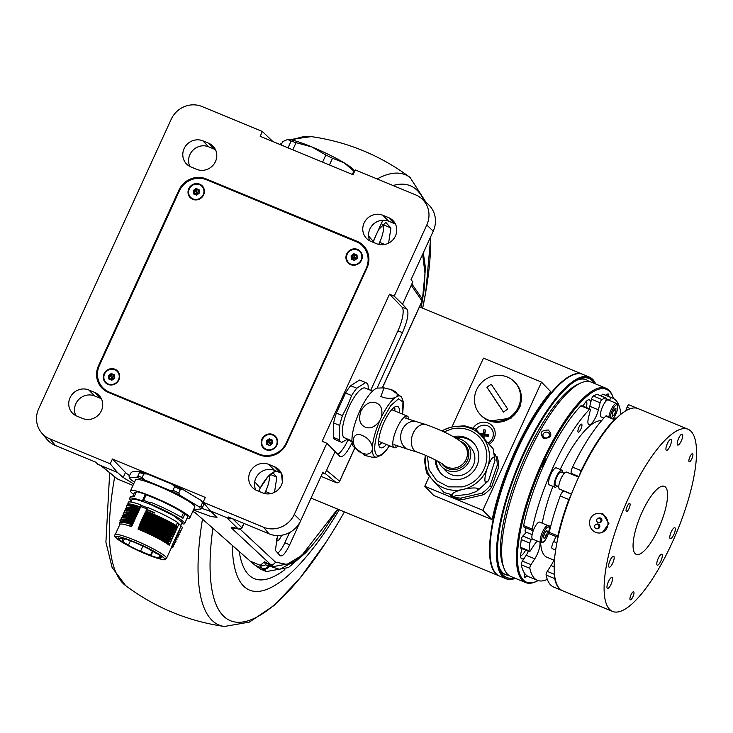 <?xml version="1.0" encoding="UTF-8"?>
<svg xmlns="http://www.w3.org/2000/svg" width="733" height="733" viewBox="0 0 733 733"><rect width="100%" height="100%" fill="white"/><g stroke="black" fill="none" stroke-linecap="round" stroke-linejoin="round"><path stroke-width="1.1" d="M433.221 231.207L426.808 224.967L394.217 296.15L402.554 304.259L412.881 281.719L410.956 279.85L433.221 231.207A24.427 23.163 -44.1 0 0 427.852 204.021L421.585 198.551A23.74 22.512 -44.1 0 0 415.648 194.868L355.267 169.9L353.059 174.72L260.169 136.311L262.377 131.491L272.896 141.579M426.808 224.967A23.74 22.512 -44.1 0 0 421.585 198.551M368.607 236.035L373.152 241.322L372.785 242.137M262.377 131.491L201.996 106.523A23.74 22.512 -44.1 0 0 171.21 119.277L38.684 408.757A23.74 22.512 -44.1 0 0 41.442 432.653A23.74 22.512 -44.1 0 0 49.844 438.865L110.225 463.824L117.399 472.419L123.19 477.513L125.499 472.473L112.424 459.005L205.313 497.423L203.105 502.242L210.289 510.828L230.034 518.991L230.529 517.901M41.442 432.653L46.729 439.076A24.427 23.163 -44.1 0 0 55.369 445.472L49.844 438.865M55.369 445.472L96.005 462.276L97.663 464.255L117.399 472.419M96.912 378.237L97.965 378.677M221.723 185.321A30.227 28.669 135.9 0 1 221.109 185.806M181.399 185.999L182.205 186.338M181.39 187.41L180.62 187.089M223.024 185.861A31.546 29.916 135.9 0 1 222.429 186.356M210.289 510.828L216.995 517.315L211.159 516.573L195.528 510.837L196.224 509.325M193.439 509.976L195.528 510.837M133.653 483.945L123.19 477.513M192.724 511.524L194.841 512.404L250.274 561.194A39.435 11.572 -67.5 0 0 250.329 561.24L255.231 565.4L261.883 568.148L266.555 571.593M265.428 564.795L264.531 561.817L273.656 566.38L267.572 563.86L264.531 561.817L260.242 565.308A5.259 5.232 -1.5 0 0 265.428 564.795L279.694 569.394L298.45 558.986M238.958 529.153L238.289 528.969C232.471 526.917 230.244 526.633 231.61 528.126L270.34 564.218A3.94 3.784 133 0 0 275.452 562.101L286.85 564.437L301.666 555.559L337.629 509.105M203.105 502.242L263.486 527.201A23.74 22.512 -44.1 0 0 294.272 514.447L326.863 443.263L340.222 456.677M230.034 518.991L228.375 517.003L269.011 533.816A24.427 23.163 -44.1 0 0 300.686 520.687L322.96 472.043L324.884 473.912L335.201 451.372M324.884 473.912L322.547 472.95M275.865 470.916A34.194 32.426 -44.1 0 0 274.573 471.621C269.946 473.555 265.144 479.043 260.178 488.086L258.712 491.284M337.803 509.169L321.732 533.505L310.884 546.965L292.724 563.036L273.904 566.481M270.532 565.088L269.286 566.004A5.259 5.058 135.7 0 1 262.441 568.799M339.507 481.324L339.581 481.169A2.63 2.52 129.6 0 1 336.19 482.598A2.63 0.77 112.5 0 0 336.245 482.626L336.245 482.626A2.63 0.77 112.5 0 0 336.319 482.644M420.989 307.466L422.199 300.961M422.419 299.678L424.984 273.372L422.657 254.287M274.573 466.793L268.773 464.392A14.458 13.707 -44.1 0 0 251.419 469.743A14.458 13.707 -44.1 0 0 252.418 487.518A14.458 13.707 -44.1 0 0 256.816 490.496L262.625 492.897A14.458 13.707 -44.1 0 0 279.979 487.555A14.458 13.707 -44.1 0 0 278.971 469.78A14.458 13.707 -44.1 0 0 274.573 466.793L280.382 472.785A14.458 13.707 -44.1 0 1 281.39 473.243L282.379 482.112M274.518 492.292L276.845 477.091L272.923 472.767M410.975 279.869L414.255 272.621M277.569 535.548L275.361 550.428L280.043 555.596C282.297 556.988 285.513 553.388 289.682 544.793L300.338 521.42M388.582 243.154L390.918 227.954L385.787 222.475L378.585 229.658M260.838 569.229L255.231 565.4M265.447 564.804A5.259 5.232 -5.1 0 1 260.252 565.335L261.892 568.148C264.686 569.065 266.922 568.258 268.58 565.748M339.626 456.247C342.632 458.107 346.911 453.306 352.481 441.852M377.037 388.206L402.454 332.7C407.594 320.779 409.096 312.918 406.98 309.134L401.986 307.072L389.498 294.199L394.217 296.15M402.554 304.259L406.98 309.134M411.864 283.937L421.951 298.386A2.63 2.492 145.1 0 1 422.135 300.869L382.342 387.766M117.656 479.07A2.63 0.77 -67.5 0 1 117.582 479.052L117.582 479.052A2.63 0.77 -67.5 0 1 117.518 479.015L101.145 465.693M110.225 463.824L112.424 459.005M326.863 443.263L322.144 441.312L389.498 294.199M202.858 140.837A14.458 13.707 -44.1 0 0 185.513 146.179A14.458 13.707 -44.1 0 0 186.512 163.954A14.458 13.707 -44.1 0 0 190.91 166.932L196.719 169.332A14.458 13.707 -44.1 0 0 214.073 163.99A14.458 13.707 -44.1 0 0 213.065 146.215A14.458 13.707 -44.1 0 0 208.667 143.237L202.858 140.837L208.676 146.82A14.458 13.707 -44.1 0 0 192.742 150.439A14.458 13.707 -44.1 0 0 189.911 166.473M76.846 416.078L82.655 418.479A14.458 13.707 -44.1 0 0 100 413.128A14.458 13.707 -44.1 0 0 99.001 395.353A14.458 13.707 -44.1 0 0 94.603 392.375L88.794 389.974A14.458 13.707 -44.1 0 0 71.449 395.316A14.458 13.707 -44.1 0 0 72.448 413.1A14.458 13.707 -44.1 0 0 76.846 416.078M206.156 178.889A21.028 19.947 -44.1 0 0 178.889 190.186L98.497 365.767A21.028 19.947 -44.1 0 0 108.392 392.43L259.326 454.845A21.028 19.947 -44.1 0 0 286.594 443.547L366.986 267.966A21.028 19.947 -44.1 0 0 357.099 241.304L206.156 178.889M388.637 217.655L382.837 215.255A14.458 13.707 -44.1 0 0 365.483 220.596A14.458 13.707 -44.1 0 0 366.482 238.372A14.458 13.707 -44.1 0 0 370.889 241.349L376.689 243.75A14.458 13.707 -44.1 0 0 394.042 238.408A14.458 13.707 -44.1 0 0 393.044 220.633A14.458 13.707 -44.1 0 0 388.637 217.655L394.446 223.638L388.646 221.238A14.458 13.707 -44.1 0 0 372.712 224.857A14.458 13.707 -44.1 0 0 369.881 240.891M395.454 224.106A14.458 13.707 -44.1 0 0 394.446 223.638M280.382 472.785L274.582 470.384A14.458 13.707 -44.1 0 0 258.648 474.004A14.458 13.707 -44.1 0 0 255.817 490.029M215.484 149.688A14.458 13.707 -44.1 0 0 214.476 149.22L208.676 146.82M101.411 398.825A14.458 13.707 -44.1 0 0 100.412 398.358L94.603 395.957A14.458 13.707 -44.1 0 0 78.669 399.586A14.458 13.707 -44.1 0 0 75.838 415.611M182.883 185.541L182.05 185.192M219.075 184.23A30.227 28.669 135.9 0 1 218.434 184.698M96.985 378.604L98.057 379.043M358.648 242.87A30.227 28.669 135.9 0 1 358.556 241.972M324.756 228.659L325.04 228.045M378.695 244.401L379.63 242.366A15.769 4.627 112.5 0 0 382.663 224.536L382.379 224.243M372.941 242.202A7.229 2.126 112.5 0 0 375.177 237.107M264.631 493.547L265.566 491.513A15.769 4.627 112.5 0 0 269.368 475.552M370.706 390.332L397.946 330.84A21.028 6.176 112.5 0 0 401.986 307.072M337.794 454.231A21.028 6.176 112.5 0 0 347.973 439.992L348.257 439.369M211.086 511.524A31.546 3.802 24.6 0 1 201.804 508.271M129.576 475.635A31.546 3.802 24.6 0 1 125.499 472.473M277.78 553.094A15.769 4.627 112.5 0 0 284.835 542.796L289.508 532.579M276.451 538.618A7.229 2.126 112.5 0 0 276.836 540.661A7.229 2.126 112.5 0 0 277.056 540.817A7.229 2.126 112.5 0 0 281.655 535.246M566.536 507.428A34.827 10.225 -67.5 0 1 565.5 508.913M583.111 466.683L583.578 466.875M586.134 461.909L585.475 462.092M583.147 467.746L582.68 467.553M584.219 465.611L583.752 465.418M565.308 511.066L564.841 510.874M559.856 529.611A43.375 12.736 -67.5 0 1 559.361 529.556L559.82 529.748M562.44 520.219L561.982 520.027M592.942 449.686A43.375 12.736 112.5 0 0 592.814 449.631A43.375 12.736 112.5 0 0 592.475 449.512M563.567 516.518L563.1 516.325M564.401 512.23L564.859 512.422M484.733 435.054A5.259 4.984 -44.1 0 0 484.037 435.723M484.999 435.878A5.259 4.984 135.9 0 1 485.851 435.228M525.634 550.116A9.859 2.895 -67.5 0 1 520.659 555.559M544.042 401.986A9.859 2.895 112.5 0 0 543.987 402.591M586.235 401.418A9.859 2.895 -67.5 0 1 586.327 401.501A9.859 2.895 -67.5 0 1 586.281 407.484M583.001 406.128A12.488 3.665 -67.5 0 1 588.077 399.943A12.488 3.665 -67.5 0 1 589.735 400.081A12.488 3.665 -67.5 0 1 590.367 403.956L591.513 399.238L600.107 402.793L598.394 409.848A11.829 3.473 -67.5 0 1 593.748 420.715A11.829 3.473 -67.5 0 1 588.92 424.7A11.829 3.473 -67.5 0 1 588.498 417.682L590.212 410.627A2.63 0.77 112.5 0 0 590.12 409.069A2.63 0.77 112.5 0 0 589.497 409.371A98.579 28.944 112.5 0 0 572.546 431.288A98.579 28.944 112.5 0 0 532.231 529.079A2.63 0.77 112.5 0 0 532.369 530.445A2.63 0.77 112.5 0 0 533.019 530.115L533.816 529.272A9.199 2.703 -67.5 0 1 538.517 522.354A9.199 2.703 -67.5 0 1 539.68 522.134L548.046 525.588A9.199 2.703 112.5 0 0 546.882 525.808A9.199 2.703 112.5 0 0 541.421 534.669A9.199 2.703 112.5 0 0 541.009 542.594L532.653 539.14A9.199 2.703 -67.5 0 1 532.204 538.728L531.407 539.57A2.63 0.77 112.5 0 0 530.985 540.129A2.63 0.77 112.5 0 0 529.849 543.107A98.579 28.944 112.5 0 0 529.089 550.85A2.63 0.77 112.5 0 0 529.318 551.637A2.63 0.77 112.5 0 0 530.39 550.749L534.183 544.903A11.829 3.473 -67.5 0 1 537.564 541.165M613.457 398.477A104.361 30.639 112.5 0 0 613.127 397.497A104.361 30.639 112.5 0 0 543.419 461.918A104.361 30.639 112.5 0 0 537.225 581.058A104.361 30.639 112.5 0 0 538.15 580.6M532.112 534.65L525.57 531.938A5.259 1.539 -67.5 0 1 525.708 527.687M620.915 414.218A98.579 28.944 112.5 0 0 612.742 398.138L604.148 394.583A98.579 28.944 112.5 0 0 602.874 394.171A2.63 0.77 112.5 0 0 601.317 396.022M597.569 394.537A2.63 0.77 112.5 0 0 597.432 394.418A2.63 0.77 112.5 0 0 597.248 394.409A98.579 28.944 112.5 0 0 593.327 395.976A2.63 0.77 112.5 0 0 591.513 399.238M590.12 409.069L581.526 405.523A2.63 0.77 112.5 0 0 580.912 405.816A98.579 28.944 112.5 0 0 546.754 458.821A5.525 1.622 -67.5 0 0 544.06 462.578A5.525 1.622 -67.5 0 0 542.695 467.709A98.579 28.944 112.5 0 0 523.637 525.524A2.63 0.77 112.5 0 0 523.774 526.89L532.369 530.445M526.349 532.268L522.821 536.015A2.63 0.77 112.5 0 0 521.255 539.561A98.579 28.944 112.5 0 0 520.503 547.294A2.63 0.77 112.5 0 0 520.723 548.082L529.318 551.637M539.855 542.118A11.829 3.473 -67.5 0 1 534.788 558.803L530.994 564.657L522.4 561.102L524.938 557.19A12.488 3.665 -67.5 0 1 521.346 558.619A12.488 3.665 -67.5 0 1 520.925 557.905A12.488 3.665 -67.5 0 1 522.107 548.65M522.4 561.102A2.63 0.77 112.5 0 0 521.264 564.758A98.579 28.944 112.5 0 0 524.709 573.426A5.525 1.622 112.5 0 0 524.553 577.274A5.525 1.622 112.5 0 0 526.88 575.671A98.579 28.944 -67.5 0 1 524.709 573.426M530.994 564.657A2.63 0.77 112.5 0 0 529.858 568.313A98.579 28.944 112.5 0 0 537.408 580.334L528.814 576.779A98.579 28.944 -67.5 0 1 526.88 575.671M608.61 396.425A5.525 1.622 112.5 0 0 608.417 394.088A5.525 1.622 112.5 0 0 606.246 395.454M603.882 418.085L601.225 416.995A9.199 2.703 -67.5 0 1 600.904 416.756A9.199 2.703 -67.5 0 1 601.207 410.388A9.199 2.703 -67.5 0 1 605.256 402.014A9.199 2.703 -67.5 0 1 608.253 399.989L616.618 403.443A9.199 2.703 112.5 0 0 612.257 407.53A9.199 2.703 112.5 0 0 608.894 416.839M613.924 415.336L612.128 416.417L612.238 413.412L614.135 409.316L615.931 408.244L615.821 411.25L613.924 415.336L612.192 414.621M615.821 411.25L613.658 410.352M613.127 397.497L612.788 396.544A105.149 30.868 112.5 0 0 605.971 388.224A105.149 30.868 112.5 0 0 542.548 461.451A105.149 30.868 112.5 0 0 525.607 582.561A105.149 30.868 112.5 0 0 536.309 581.489L537.225 581.058M525.607 582.561L510.745 576.422A105.149 30.868 -67.5 0 1 503.928 568.102A105.149 30.868 -67.5 0 1 527.687 455.303A105.149 30.868 -67.5 0 1 580.399 383.148A105.149 30.868 -67.5 0 1 591.1 382.076L605.971 388.224M548.348 430.033C540.762 430.262 539.195 433.047 543.666 438.38C551.225 438.022 552.783 435.237 548.348 430.033M580.399 383.148L577.283 384.623A102.473 30.08 112.5 0 0 525.909 454.936A102.473 30.08 112.5 0 0 502.756 564.859L503.928 568.102M499.31 567.58A105.451 30.96 112.5 0 0 508.812 575.332M547.707 432.369A3.289 2.905 166.8 0 1 544.701 437.72A3.289 2.905 166.8 0 1 547.707 432.369M514.016 577.778A107.678 31.611 -67.5 0 1 499.778 568.991A107.678 31.611 -67.5 0 1 524.104 453.48A107.678 31.611 -67.5 0 1 578.09 379.593A107.678 31.611 -67.5 0 1 594.381 383.432M597.074 442.063A3.289 2.483 43.2 0 1 597.239 442.714M595.7 383.973A108.832 31.95 112.5 0 0 523.857 453.223A108.832 31.95 112.5 0 0 515.336 578.319M595.737 383.991A109.098 32.023 112.5 0 0 589.359 377.092A109.098 32.023 112.5 0 0 523.564 453.067A109.098 32.023 112.5 0 0 505.981 578.722A109.098 32.023 112.5 0 0 515.381 578.337M505.981 578.722L499.485 576.028A109.098 32.023 -67.5 0 1 492.411 567.397A109.098 32.023 -67.5 0 1 517.058 450.374A109.098 32.023 -67.5 0 1 571.758 375.516A109.098 32.023 -67.5 0 1 582.854 374.398L589.359 377.092M492.347 567.241A108.832 31.95 -67.5 0 1 492.292 567.085A108.832 31.95 -67.5 0 1 516.884 450.337A108.832 31.95 -67.5 0 1 571.447 375.653A108.832 31.95 -67.5 0 1 571.603 375.589M588.966 381.481A105.451 30.96 112.5 0 0 576.77 380.253M612.742 398.138A98.579 28.944 112.5 0 0 611.469 397.726A2.63 0.77 112.5 0 0 610.424 398.615A2.63 0.77 112.5 0 0 609.654 400.2L609.535 400.511M605.256 402.014L605.861 400.365A2.63 0.77 112.5 0 0 606.026 397.964A2.63 0.77 112.5 0 0 605.843 397.964A98.579 28.944 112.5 0 0 601.921 399.531A2.63 0.77 112.5 0 0 601.142 400.383A2.63 0.77 112.5 0 0 600.107 402.793M532.204 538.728A9.199 2.703 -67.5 0 1 533.816 529.272M546.424 535.594L544.298 538.581L543.327 537.454L544.491 533.358L546.626 530.38L547.588 531.498L546.424 535.594L544.124 534.65M547.588 531.498L546.222 530.93M524.938 557.19L526.193 555.257A11.829 3.473 112.5 0 0 528.383 551.253M537.408 580.334A98.579 28.944 112.5 0 0 547.313 579.382M560.214 469.468A73.602 21.605 -67.5 0 1 573.188 445.966A73.602 21.605 -67.5 0 1 601.5 420.769M553.855 560.113L546.946 557.254A73.602 21.605 -67.5 0 1 540.633 542.438M542.264 523.197A73.602 21.605 -67.5 0 1 552.948 486.382M580.041 430.692A4.334 1.274 -67.5 0 1 578.273 432.149A4.334 1.274 -67.5 0 1 578.099 429.657A4.334 1.274 -67.5 0 1 579.821 425.589A4.334 1.274 -67.5 0 1 581.59 424.132A4.334 1.274 -67.5 0 1 581.764 426.633A4.334 1.274 -67.5 0 1 580.041 430.692M554.908 487.188L549.338 484.889A9.199 2.703 -67.5 0 1 548.971 479.584A9.199 2.703 -67.5 0 1 552.618 470.971A9.199 2.703 -67.5 0 1 556.365 467.883L561.945 470.183A9.199 2.703 112.5 0 0 558.189 473.28A9.199 2.703 112.5 0 0 554.542 481.893A9.199 2.703 112.5 0 0 554.908 487.188A9.199 2.703 112.5 0 0 557.208 486.006M576.724 475.653A73.602 21.605 112.5 0 0 576.468 476.193M542.695 467.709A98.579 28.944 -67.5 0 1 546.754 458.821M555.651 550.025L552.27 548.632A5.259 1.539 -67.5 0 1 553.635 541.54A9.859 2.895 112.5 0 0 555.843 536.492M554.872 577.128A2.63 0.77 112.5 0 0 554.698 578.584A98.579 28.944 112.5 0 0 562.257 590.606L553.662 587.051A98.579 28.944 -67.5 0 1 546.112 575.029A2.63 0.77 -67.5 0 1 547.249 571.383L551.042 565.528A11.829 3.473 112.5 0 0 554.67 558.033M625.707 410.846L627.027 407.273A2.63 0.77 -67.5 0 1 628.868 404.808A98.579 28.944 -67.5 0 1 628.996 404.854A98.579 28.944 -67.5 0 1 629.134 404.918M614.456 419.139A5.259 1.539 -67.5 0 1 616.16 417.993L616.508 418.14M578.923 476.56L571.493 473.491A5.259 1.539 -67.5 0 1 572.555 467.123A98.579 28.944 -67.5 0 1 588.801 438.013A98.579 28.944 -67.5 0 1 605.76 416.097A2.63 0.77 -67.5 0 1 606.374 415.794L614.969 419.349A2.63 0.77 112.5 0 0 614.346 419.642A98.579 28.944 112.5 0 0 597.395 441.559A98.579 28.944 112.5 0 0 581.15 470.668A5.259 1.539 112.5 0 0 579.803 474.663M571.493 473.491L572.876 474.288A9.593 2.813 -67.5 0 1 573.362 474.911M570.769 495.838A5.259 1.539 112.5 0 0 570.356 496.415A5.259 1.539 112.5 0 0 568.835 499.512A98.579 28.944 112.5 0 0 557.831 535.905A2.63 0.77 112.5 0 0 557.95 537.362L549.356 533.807A2.63 0.77 -67.5 0 1 549.237 532.35A98.579 28.944 -67.5 0 1 560.241 495.957A5.259 1.539 -67.5 0 1 561.762 492.869A5.259 1.539 -67.5 0 1 563.906 491.101A5.259 1.539 -67.5 0 1 563.961 491.128L571.401 494.198L563.906 491.101M599.805 438.81A73.602 21.605 112.5 0 0 597.102 442.026M637.82 408.51A98.579 28.944 112.5 0 0 637.591 408.409A98.579 28.944 112.5 0 0 637.463 408.354A2.63 0.77 112.5 0 0 637.334 408.345M589.121 408.657A11.829 3.473 112.5 0 0 589.799 406.293L590.367 403.956M612.641 611.441L562.715 590.798A98.579 28.944 -67.5 0 1 558.775 534.018A98.579 28.944 -67.5 0 1 597.862 441.752A98.579 28.944 -67.5 0 1 638.058 408.602L687.985 429.245A98.579 28.944 112.5 0 0 647.789 462.404A98.579 28.944 112.5 0 0 608.702 554.661A98.579 28.944 112.5 0 0 612.641 611.441A98.579 28.944 112.5 0 0 652.846 578.291A98.579 28.944 112.5 0 0 691.925 486.025A98.579 28.944 112.5 0 0 687.985 429.245M659.709 563.164A5.919 1.741 -67.5 0 1 657.299 565.161A5.919 1.741 -67.5 0 1 657.061 561.753A5.919 1.741 -67.5 0 1 659.407 556.219A5.919 1.741 -67.5 0 1 661.817 554.221A5.919 1.741 -67.5 0 1 662.055 557.63A5.919 1.741 -67.5 0 1 659.709 563.164M571.465 494.033L559.554 489.113A9.199 2.703 -67.5 0 1 559.187 483.807A9.199 2.703 -67.5 0 1 562.834 475.204A9.199 2.703 -67.5 0 1 566.582 472.107L578.667 477.101M672.692 536.675A5.919 1.741 -67.5 0 1 670.283 538.663A5.919 1.741 -67.5 0 1 670.044 535.255A5.919 1.741 -67.5 0 1 672.39 529.721A5.919 1.741 -67.5 0 1 674.8 527.733A5.919 1.741 -67.5 0 1 675.038 531.141A5.919 1.741 -67.5 0 1 672.692 536.675M651.261 541.98A36.806 10.803 -67.5 0 1 636.253 554.359A36.806 10.803 -67.5 0 1 634.778 533.157A36.806 10.803 -67.5 0 1 649.374 498.715A36.806 10.803 -67.5 0 1 664.382 486.336A36.806 10.803 -67.5 0 1 665.848 507.538A36.806 10.803 -67.5 0 1 651.261 541.98M609.874 586.446A5.919 1.741 -67.5 0 1 607.465 588.434A5.919 1.741 -67.5 0 1 607.226 585.026A5.919 1.741 -67.5 0 1 609.572 579.491A5.919 1.741 -67.5 0 1 611.982 577.503A5.919 1.741 -67.5 0 1 612.22 580.903A5.919 1.741 -67.5 0 1 609.874 586.446M611.56 565.225A5.919 1.741 -67.5 0 1 609.15 567.214A5.919 1.741 -67.5 0 1 608.912 563.805A5.919 1.741 -67.5 0 1 611.258 558.271A5.919 1.741 -67.5 0 1 613.668 556.283A5.919 1.741 -67.5 0 1 613.906 559.691A5.919 1.741 -67.5 0 1 611.56 565.225M668.835 448.358A5.919 1.741 -67.5 0 1 666.425 450.346A5.919 1.741 -67.5 0 1 666.187 446.938A5.919 1.741 -67.5 0 1 668.533 441.403A5.919 1.741 -67.5 0 1 670.942 439.415A5.919 1.741 -67.5 0 1 671.181 442.814A5.919 1.741 -67.5 0 1 668.835 448.358M680.132 443.08A5.919 1.741 -67.5 0 1 677.723 445.068A5.919 1.741 -67.5 0 1 677.484 441.66A5.919 1.741 -67.5 0 1 679.83 436.126A5.919 1.741 -67.5 0 1 682.24 434.138A5.919 1.741 -67.5 0 1 682.478 437.546A5.919 1.741 -67.5 0 1 680.132 443.08M690.798 455.175A4.334 1.274 -67.5 0 1 692.566 453.718A4.334 1.274 -67.5 0 1 692.74 456.219A4.334 1.274 -67.5 0 1 691.017 460.278A4.334 1.274 -67.5 0 1 689.249 461.735A4.334 1.274 -67.5 0 1 689.075 459.243A4.334 1.274 -67.5 0 1 690.798 455.175M631.837 593.263A4.334 1.274 -67.5 0 1 633.605 591.806A4.334 1.274 -67.5 0 1 633.779 594.307A4.334 1.274 -67.5 0 1 632.057 598.366A4.334 1.274 -67.5 0 1 630.288 599.823A4.334 1.274 -67.5 0 1 630.114 597.331A4.334 1.274 -67.5 0 1 631.837 593.263M627.979 504.945A4.334 1.274 -67.5 0 1 629.748 503.489A4.334 1.274 -67.5 0 1 629.922 505.981A4.334 1.274 -67.5 0 1 628.199 510.049A4.334 1.274 -67.5 0 1 626.431 511.506A4.334 1.274 -67.5 0 1 626.257 509.004A4.334 1.274 -67.5 0 1 627.979 504.945M601.317 532.726L602.352 532.451L608.903 523.591L602.911 513.787L596.158 513.705A9.859 9.19 -105.2 0 0 589.506 522.592A9.859 9.19 -105.2 0 0 595.654 532.341A9.859 9.19 -105.2 0 0 601.317 532.726A9.859 9.19 -105.2 0 0 607.969 523.838A9.859 9.19 -105.2 0 0 601.82 514.09A9.859 9.19 -105.2 0 0 596.158 513.705M598.247 518.204L599.163 517.956A2.3 2.144 74.8 0 1 601.921 520.32A2.3 2.144 74.8 0 1 600.364 522.391L599.447 522.638A2.3 2.144 -105.2 0 0 599.567 518.295A2.3 2.144 -105.2 0 0 596.689 520.274A2.3 2.144 -105.2 0 0 599.447 522.638M596.186 524.287L597.102 524.04A2.3 2.144 74.8 0 1 599.86 526.404A2.3 2.144 74.8 0 1 598.311 528.475L597.395 528.731A2.3 2.144 -105.2 0 0 597.514 524.379A2.3 2.144 -105.2 0 0 594.637 526.358A2.3 2.144 -105.2 0 0 597.395 528.731M558.766 486.648L555.66 485.365A7.229 2.126 -67.5 0 1 555.376 481.205A7.229 2.126 -67.5 0 1 558.244 474.434A7.229 2.126 -67.5 0 1 561.185 472.006L564.291 473.289M562.733 472.648A9.199 2.703 112.5 0 0 561.945 470.183M491.706 566.536A105.149 30.868 112.5 0 0 492.448 567.507M571.859 375.461A105.149 30.868 112.5 0 0 570.65 375.635M491.018 534.504A97.526 28.633 -67.5 0 1 491.568 528.356M543.584 402.564A97.526 28.633 -67.5 0 1 547.533 397.817M436.401 460.471A22.347 21.193 -44.1 0 0 441.587 474.077M473.637 442.97A22.347 21.193 -44.1 0 0 455.111 437.775M466.362 443.007L470.458 447.222A17.088 16.208 135.9 0 1 473.994 463.568A17.088 16.208 135.9 0 1 461.176 475.314A17.088 16.208 135.9 0 1 445.93 471.026L441.834 466.802A17.088 16.208 -44.1 0 0 457.08 471.09A17.088 16.208 -44.1 0 0 469.899 459.353A17.088 16.208 -44.1 0 0 466.362 443.007A17.088 16.208 -44.1 0 0 455.981 438.297M453.269 436.721A22.347 21.193 135.9 0 1 473.06 442.365A22.347 21.193 135.9 0 1 477.696 463.742A22.347 21.193 135.9 0 1 460.929 479.098A22.347 21.193 135.9 0 1 441 473.491A22.347 21.193 135.9 0 1 435.255 459.875M438.508 461.598A17.088 16.208 -44.1 0 0 441.834 466.802M460.636 441.385A15.118 14.33 135.9 0 1 464.942 444.372A15.118 14.33 135.9 0 1 468.075 458.84A15.118 14.33 135.9 0 1 456.732 469.23A15.118 14.33 135.9 0 1 443.254 465.437A15.118 14.33 135.9 0 1 441.642 463.421M425.571 455.349A32.93 31.226 -44.1 0 0 431.59 478.731L434.238 481.709A32.93 31.226 -44.1 0 0 461.066 489.864L465.098 488.92A32.93 31.226 -44.1 0 0 486.84 469.395L488.215 465.482A32.93 31.226 -44.1 0 0 483.12 437.793L480.472 434.816A32.93 31.226 -44.1 0 0 453.645 426.652L449.613 427.596A32.93 31.226 -44.1 0 0 441.944 430.986M461.066 489.864C454.378 491.907 451.574 493.584 452.655 494.912L444.152 492.558L434.238 481.709M431.59 478.731L426.89 473.234M455.101 495.737L467.984 494.445L476.606 491.449L478.383 488.893C476.963 487.647 472.538 487.656 465.098 488.92M426.533 472.904L424.563 461.213L425.36 455.257M441.669 430.857L449.613 427.596M453.645 426.652L464.475 425.8L475.424 428.979L480.472 434.816M450.089 494.766L450.392 495.096A32.206 30.539 -44.1 0 0 460.498 498.174L481.792 493.19L483.322 494.766L462.028 499.741L460.498 498.174M497.286 465.134L498.806 466.701L491.513 487.399L489.983 485.832L497.286 465.134A32.206 30.539 -44.1 0 0 495.361 454.698L494.39 453.608M481.792 493.19A32.206 30.539 -44.1 0 0 489.983 485.832M491.513 487.399A32.206 30.539 135.9 0 1 483.322 494.766M494.354 453.425L495.361 454.698M496.882 456.265A32.206 30.539 135.9 0 1 498.806 466.701M486.84 469.395C484.788 476.652 484.357 481.004 485.558 482.451L488.517 480.711L495.022 460.333L494.372 457.438C493.062 456.32 491.009 458.995 488.215 465.482M483.12 437.793L493.043 448.642L495.022 460.333M492.686 448.303L475.781 429.318M450.392 495.096L451.913 496.672A32.206 30.539 135.9 0 0 462.028 499.741M541.513 382.14L482.845 510.278L424.792 486.263L433.762 495.499L491.816 519.505L492.31 518.973A109.098 32.023 112.5 0 1 515.665 449.796A109.098 32.023 112.5 0 1 550.327 392.274L550.474 391.376L541.513 382.14L483.459 358.135L451.913 427.027M429.382 476.239L424.792 486.263M473.179 427.999A12.351 11.719 135.9 0 1 489.103 423.445A12.351 11.719 135.9 0 1 494.069 438.719A12.351 11.719 135.9 0 1 489.259 444.244M482.845 510.278L491.816 519.505M488.178 443.016A9.859 9.346 -44.1 0 0 492.411 438.371A9.859 9.346 -44.1 0 0 488.609 426.276A9.859 9.346 -44.1 0 0 475.955 429.511M485.768 435.998L485.924 435.246L484.751 434.037L488.709 434.651L488.343 436.392L484.394 435.778L483.89 438.206M484.751 434.037L485.576 430.051L483.844 429.776L483.02 433.771L479.364 433.203M483.45 437.72L483.835 436.721L482.662 435.512L481.269 435.301M482.662 435.512L482.433 436.593M487.482 436.263L487.683 435.301L484.192 434.971L483.844 429.776M485.008 432.791L484.366 432.699M479.501 433.34L484.192 434.971L483.02 433.771M484.192 434.971L484.183 436.776M487.683 435.301L488.709 434.651M481.938 434.412L481.737 435.375M582.625 374.306A109.098 32.023 112.5 0 0 582.396 374.206A109.098 32.023 112.5 0 0 516.6 450.181A109.098 32.023 112.5 0 0 499.017 575.836A109.098 32.023 112.5 0 0 499.255 575.927M514.511 381.911L515.299 382.727A23.658 22.439 135.9 0 1 510.754 417.929A23.658 22.439 135.9 0 1 481.352 415.684L480.564 414.869A23.658 22.439 -44.1 0 0 509.966 417.114A23.658 22.439 -44.1 0 0 514.511 381.911A23.658 22.439 -44.1 0 0 485.109 379.667A23.658 22.439 -44.1 0 0 480.564 414.869M489.039 385.695L491.247 384.266L507.731 409.096L503.406 412.083A78.862 4.361 55.4 0 0 486.923 387.244L489.039 385.695M503.406 412.083L486.923 387.244M239.251 551.491A187.3 54.984 112.5 0 0 273.418 576.734A187.3 54.984 112.5 0 0 284.835 569.614A187.3 54.984 112.5 0 1 239.251 551.491M339.287 509.792A199.788 58.649 -67.5 0 1 232.306 545.379M430.637 236.86A235.375 69.104 -67.5 0 1 425.772 291.917A235.375 69.104 -67.5 0 1 422.666 308.162M344.391 511.9A235.375 69.104 -67.5 0 1 325.983 542.283A235.375 69.104 -67.5 0 1 212.863 528.264M393.099 185.541A235.375 69.104 -67.5 0 1 424.141 200.778M378.86 445.197A22.347 6.56 112.5 0 0 381.801 442.567M394.867 410.993A22.347 6.56 112.5 0 0 394.638 407.053M408.776 419.267A17.088 5.012 112.5 0 0 407.328 416.142A17.088 5.012 112.5 0 0 397.02 428.045A17.088 5.012 112.5 0 0 394.272 447.726A17.088 5.012 112.5 0 0 397.964 446.113M386.447 444.491A22.347 6.56 -67.5 0 1 380.537 447.735A22.347 6.56 -67.5 0 1 384.138 421.997A22.347 6.56 -67.5 0 1 397.616 406.439A22.347 6.56 -67.5 0 1 399.512 412.908M406.577 417.966A15.118 4.435 -67.5 0 1 407.383 418.763M396.736 445.664A15.118 4.435 -67.5 0 1 395.023 445.902M402.481 414.136L402.967 402.014L398.523 398.807L390.726 405.633L382.314 420.128A30.566 8.97 112.5 0 0 375.223 452.316A30.566 8.97 112.5 0 0 389.425 445.719M402.628 414.2L403.553 402.325L401.565 397.029A32.93 9.666 112.5 0 0 396.736 396.59L395.069 397.653A32.93 9.666 112.5 0 0 381.38 417.169L379.648 420.962A32.93 9.666 112.5 0 0 372.419 447.13L372.355 449.851A32.93 9.666 112.5 0 0 376.689 457.181L381.765 454.891L386.199 450.429L389.571 445.783M376.689 457.181L372.025 457.181L364.576 455.358M365.391 455.679L353.379 446.553A32.142 9.437 -67.5 0 1 359.912 410.645A32.142 9.437 -67.5 0 1 377.55 388.087L384.065 387.867L380.839 396.507C385.769 398.523 390.515 398.908 395.069 397.653M372.419 447.13C370.962 441.651 367.774 437.867 362.853 435.778C350.429 429.245 350.007 449.476 362.45 453.159C367.361 455.156 370.66 454.057 372.355 449.851M381.38 417.169C382.892 409.793 381.206 405.056 376.322 402.939C370.55 400.869 365.419 403.544 360.929 410.966C358.318 419.239 359.756 424.627 365.245 427.137C370.174 429.126 374.975 427.064 379.648 420.962M351.959 440.899L344.666 437.876A26.947 7.907 -67.5 0 1 349.009 406.842A26.947 7.907 -67.5 0 1 365.254 388.078L372.556 391.101M339.727 425.461L339.388 439.846A32.206 9.456 112.5 0 0 341.413 442.219L335.32 439.699A32.206 9.456 -67.5 0 1 333.295 437.326L333.634 422.941L339.727 425.461A32.206 9.456 112.5 0 1 342.448 415.593L347.497 405.77L351.62 395.563L345.527 393.044A32.206 9.456 -67.5 0 1 350.686 385.695L359.518 380.051A32.206 9.456 -67.5 0 1 359.93 380.189L366.024 382.708A32.206 9.456 112.5 0 0 365.611 382.571L356.779 388.215A32.206 9.456 112.5 0 0 351.62 395.563M341.413 442.219A32.206 9.456 112.5 0 0 341.825 442.356L347.634 439.113M342.448 415.593L336.355 413.073L345.527 393.044M333.634 422.941A32.206 9.456 -67.5 0 1 336.355 413.073M356.779 388.215L350.686 385.695M339.388 439.846L333.295 437.326M368.323 389.351L368.048 385.082A32.206 9.456 112.5 0 0 366.024 382.708M359.518 380.051L365.611 382.571M396.736 396.59C398.138 394.042 396.397 391.743 391.504 389.69L384.065 387.867M118.462 537.976A23.923 2.877 -155.4 0 0 118.425 538.04A23.923 2.877 -155.4 0 0 119.241 539.451A23.923 2.877 -155.4 0 0 121.825 541.449L123.071 541.843A22.082 2.657 -155.4 0 0 128.467 545.105L127.221 544.711A23.923 2.877 -155.4 0 0 141.084 551.564L140.608 551.106A22.082 2.657 -155.4 0 0 150.494 555.147L150.971 555.605A23.923 2.877 -155.4 0 0 160.454 558.271L158.786 557.474A22.082 2.657 -155.4 0 0 160.252 557.19A22.082 2.657 -155.4 0 0 160.28 557.025L161.956 557.822A23.923 2.877 -155.4 0 0 161.113 556.539A23.923 2.877 -155.4 0 0 157.641 553.965L156.532 553.653A22.082 2.657 -155.4 0 0 149.184 549.438L149.926 549.558A23.923 2.877 -155.4 0 0 121.559 537.985L123.199 538.801A22.082 2.657 -155.4 0 0 120.102 538.792L118.462 537.976M123.052 538.764L121.825 541.449M160.683 556.155L160.28 557.025M158.786 557.474L159.73 555.403M150.971 555.605L152.876 551.445M152.327 551.143L150.494 555.147M140.608 551.106L142.908 546.085M130.437 540.789L128.467 545.105M123.071 541.843L124.491 538.746M131.573 526.34L128.257 525.222A28.55 3.436 24.6 0 1 131.573 526.34L131.564 526.688A28.257 3.399 -155.4 0 0 119.91 524.37L115.136 534.806A28.257 3.399 24.6 0 1 134.579 540.139A28.257 3.399 24.6 0 1 166.519 558.335L171.302 547.899A28.257 3.399 -155.4 0 0 171.265 547.386L181.042 526.028A28.257 3.399 -155.4 0 0 178.962 523.884L177.56 522.446A29.971 3.61 -155.4 0 0 148.762 507.951A29.971 3.61 -155.4 0 0 147.47 507.428L146.609 509.398L154.718 512.724L146.609 509.307M169.186 545.242L169.149 544.234C164.357 540.972 156.963 537.115 146.994 532.671L138.07 529.171A28.257 3.399 -155.4 0 1 139.362 529.702A28.257 3.399 -155.4 0 1 169.186 545.242L178.962 523.884M131.564 526.688L140.8 506.521L147.306 509.004M139.288 526.303L140.452 527.109L139.288 526.303L139.316 525.24L145.024 512.779L146.316 513.292C158.181 518.103 167.848 522.785 175.324 527.329L176.891 527.329C169.689 522.574 159.327 517.489 145.812 512.065L146.609 509.398M145.812 512.065L145.675 512.367C159.189 517.782 169.552 522.876 176.754 527.632M145.024 512.779L145.675 512.367M138.4 527.238A29.971 3.61 24.6 0 1 139.691 527.769A29.971 3.61 24.6 0 1 163.844 539.442L138.207 528.346L139.151 526.606M138.207 528.346L138.207 528.676C151.749 534.11 162.112 539.204 169.286 543.941L169.149 544.234M140.8 506.521L141.597 505.523L140.681 504.826L138.995 508.51L139.206 509.673C131.299 507.062 127.295 506.503 127.194 507.996L126.497 506.1L126.965 505.074L128.028 504.762L139.545 507.3M119.955 524.883L119.287 522.134L125.233 522.592A29.971 3.61 24.6 0 1 131.61 524.636L131.573 526.147M131.61 524.636L125.233 522.592M120.212 521.832L132.554 524.205L131.665 524.516M132.554 524.205L132.691 523.903C124.784 521.3 120.78 520.742 120.679 522.235L119.974 520.338L121.183 519.468L132.746 522.143L132.691 523.903M127.102 509.856L137.987 512.34L137.089 512.66L137.034 514.419L136.008 515.024L135.807 517.086L134.918 517.397L134.725 519.459L133.562 520.375L133.635 521.832L132.746 522.143M137.987 512.34L138.116 512.046C130.217 509.435 126.213 508.876 126.103 510.37L125.407 508.473L126.617 507.612L138.18 510.287L138.116 512.046M126.617 507.612L139.068 509.966L138.18 510.287M140.681 504.826A29.971 3.61 -155.4 0 0 128.33 502.087L127.643 504.909C128.412 503.837 132.481 504.515 139.838 506.943M180.785 525.607L182.215 522.473L173.116 515.363L151.025 504.698A27.607 3.326 -155.4 0 0 149.734 504.167A27.597 3.326 -155.4 0 0 143.338 501.729A27.607 3.326 -155.4 0 0 132.022 499.494L130.868 502.013M147.993 507.969L141.597 505.523M149.734 504.167L149.147 503.571A30.227 3.638 24.6 0 1 150.439 504.102A30.227 3.638 24.6 0 1 184.606 523.564A30.227 3.638 24.6 0 1 183.076 523.985L181.821 523.335M149.147 503.571L151.062 502.38A30.227 3.638 -155.4 0 1 151.2 502.435C165.218 508.354 175.792 513.631 182.929 518.286L184.991 513.778L183.378 513.164A28.257 3.399 -155.4 0 0 153.921 497.899A28.257 3.399 -155.4 0 0 146.124 494.894L145.354 494.308A30.227 3.638 -155.4 0 0 136.485 491.651L134.414 496.159L130.547 496.406L129.631 498.394A30.227 3.638 24.6 0 1 142.312 500.951L143.338 501.729L143.622 500.346A28.257 3.399 24.6 0 1 150.054 502.801M184.606 523.564L187.648 516.921A30.227 3.638 -155.4 0 0 184.991 513.778M133.653 494.354A32.6 3.922 24.6 0 1 130.529 490.771A32.6 3.922 24.6 0 1 152.959 496.919A32.6 3.922 24.6 0 1 189.801 517.91A32.6 3.922 24.6 0 1 187.043 518.258M136.228 492.2A28.257 3.399 -155.4 0 0 134.469 492.576L132.93 495.939M189.801 517.91L194.795 506.989A32.6 3.922 -155.4 0 0 157.952 485.997A32.6 3.922 -155.4 0 0 135.523 479.858L130.529 490.771M134.524 482.039L132.114 480.591A39.435 4.746 24.6 0 1 130.327 479.015A39.435 4.746 24.6 0 1 129.393 477.797L136.485 477.385A39.435 4.746 24.6 0 1 144.52 479.877L142.12 477.467L143.75 473.912L147.241 473.939L172.246 484.284L174.646 486.685A40.746 4.902 -155.4 0 1 180.355 489.488L178.724 493.043L180.291 495.499L198.212 506.256A39.435 4.746 24.6 0 1 199.99 507.832A39.435 4.746 24.6 0 1 200.924 509.05L193.842 509.462A39.435 4.746 24.6 0 1 193.686 509.426M174.646 486.685L173.015 490.249L169.534 490.212L144.52 479.877M169.534 490.212A39.435 4.746 24.6 0 1 180.291 495.499M131.409 500.841A30.227 3.638 24.6 0 1 129.631 498.394M145.354 494.308L142.312 500.951M174.408 525.726A27.607 3.326 24.6 0 1 173.18 525.359M183.378 513.164L181.472 517.324M143.622 500.346L146.124 494.894M175.269 539.855L176.8 539.781L175.526 539.909L177.074 539.186L176.314 537.408L177.881 537.408L176.607 537.536L178.156 536.813L177.542 534.742L178.971 535.035L177.698 535.163L179.246 534.439L178.623 532.369L180.061 532.662L178.779 532.79L180.327 532.066L179.576 530.289L181.143 530.289L179.869 530.417L181.143 530.289L182.435 527.467L181.042 526.028M174.656 526.248A29.971 3.61 -155.4 0 0 175.783 526.587M154.718 512.724L146.417 509.737M177.56 522.446L176.14 525.552C168.645 520.998 158.979 516.316 147.131 511.515L145.83 511.002M175.324 527.329L175.05 527.925C167.536 523.362 157.861 518.68 146.041 513.888L144.749 513.375M143.934 515.152L145.235 515.665C157.054 520.457 166.721 525.14 174.243 529.702L173.968 530.298C166.473 525.744 156.807 521.062 144.96 516.261L143.659 515.748M142.843 517.525L144.144 518.039C155.946 522.821 165.612 527.503 173.153 532.076L172.878 532.671C165.337 528.099 155.671 523.417 143.87 518.634L142.578 518.121M141.762 519.899L143.063 520.412C154.865 525.195 164.531 529.877 172.063 534.449L171.797 535.044C164.274 530.472 154.599 525.799 142.788 521.007L141.487 520.494M140.672 522.272L141.973 522.785C153.802 527.577 163.468 532.259 170.981 536.822L170.707 537.417C163.257 532.882 153.591 528.209 141.698 523.38L140.397 522.867M139.591 524.645L140.883 525.158C152.675 529.932 162.35 534.614 169.891 539.195L169.616 539.79C162.103 535.227 152.437 530.545 140.617 525.753L139.316 525.24M138.5 527.018L139.801 527.531C151.612 532.314 161.278 536.996 168.81 541.568L168.535 542.163L163.844 539.442M139.801 506.75C132.81 504.341 128.669 503.47 127.386 504.148M138.995 508.51C131.977 506.155 127.808 505.358 126.497 506.1M137.905 510.883C130.886 508.528 126.717 507.731 125.407 508.473M136.824 513.256C129.805 510.901 125.636 510.104 124.326 510.846L125.535 509.985L137.089 512.66M135.733 515.629C128.715 513.274 124.546 512.477 123.236 513.219L124.445 512.358L136.008 515.024M134.643 518.002C127.624 515.647 123.465 514.85 122.145 515.592L123.364 514.731L134.918 517.397M133.562 520.375C126.543 518.02 122.374 517.223 121.064 517.965L122.274 517.104L133.837 519.77M132.471 522.748C125.453 520.393 121.293 519.596 119.974 520.338M131.628 510.544L131.271 509.426M175.37 539.488L175.984 541.559L175.709 542.154L174.142 542.154L174.903 543.932L174.628 544.527L173.061 544.527L173.538 546.9L172.108 546.598L172.255 547.478L171.21 548.082M172.255 547.478L171.265 547.386M176.891 527.329L176.14 525.552M169.286 543.941L168.535 542.163M168.81 541.568L170.377 541.568L169.616 539.79M169.891 539.195L171.458 539.195L170.707 537.417M170.981 536.822L172.548 536.822L171.797 535.044M172.063 534.449L173.501 534.751L172.878 532.671M173.153 532.076L174.582 532.378L173.968 530.298M174.243 529.702L175.81 529.702L175.05 527.925M146.994 532.671C156.578 536.977 163.853 540.798 168.828 544.133M144.722 514.438C158.273 519.88 168.636 524.965 175.81 529.702M143.631 516.811C157.228 522.272 167.591 527.366 174.72 532.076M124.326 510.846L125.022 512.743C125.132 511.249 129.136 511.808 137.034 514.419M144.584 514.74C158.136 520.173 168.498 525.268 175.673 530.005M143.503 517.113C157.1 522.574 167.454 527.659 174.582 532.378M124.445 512.358L136.897 514.713M177.542 534.742L177.386 535.301M176.451 537.115L176.305 537.665M175.929 527.595L176.277 526.202M140.617 525.753L140.589 526.816C153.637 532.131 163.56 537.051 170.377 541.568M142.55 519.184C156.156 524.654 166.519 529.739 173.629 534.449M141.46 521.557C155.029 527 165.392 532.094 172.548 536.822M140.379 523.93C153.903 529.354 164.265 534.439 171.458 539.195M123.236 513.219L123.932 515.116C124.051 513.622 128.055 514.181 135.944 516.783M122.145 515.592L122.851 517.489C122.952 515.995 126.956 516.554 134.863 519.156M121.064 517.965L121.76 519.862C121.861 518.368 125.865 518.927 133.773 521.53M139.801 527.531L140.452 527.109C153.499 532.433 163.432 537.344 170.239 541.861M142.413 519.486C156.019 524.947 166.382 530.032 173.501 534.751M141.322 521.859C154.892 527.302 165.255 532.387 172.411 537.115M140.241 524.232C153.765 529.647 164.128 534.742 171.32 539.488M123.364 514.731L135.807 517.086M122.274 517.104L134.725 519.459M121.183 519.477L133.635 521.832M133.498 510.947L132.655 510.388M146.472 509.701L154.581 513.018M128.028 504.762L139.701 507.245M200.924 509.05L202.299 507.813L203.93 504.258L203.646 503.122A39.435 4.746 24.6 0 0 202.711 501.894A39.435 4.746 24.6 0 0 200.924 500.318L202.491 502.774A40.746 4.902 -155.4 0 1 203.325 503.562A40.746 4.902 -155.4 0 1 203.93 504.258M202.299 507.813A40.746 4.902 24.6 0 0 201.694 507.117A40.746 4.902 24.6 0 0 200.86 506.329L202.491 502.774M200.86 506.329L198.212 506.256M180.355 489.488L183.003 489.571L200.924 500.318M173.015 490.249A40.746 4.902 24.6 0 1 178.724 493.043M142.12 477.467A40.746 4.902 24.6 0 0 137.859 476.148L139.49 472.593A40.746 4.902 -155.4 0 1 143.75 473.912M139.49 472.593L139.197 471.456L132.114 471.869L130.731 473.097L129.109 476.661L129.393 477.797M137.859 476.148L136.485 477.385M139.197 471.456A39.435 4.746 24.6 0 1 147.241 473.939M172.246 484.284A39.435 4.746 24.6 0 1 183.003 489.571M354.47 171.632A40.48 4.874 -155.4 0 0 353.856 171.082L344.052 162.753A36.806 4.435 24.6 0 1 353.068 169.433L354.552 171.467M287.739 139.472L291.083 141.139A40.48 4.874 -155.4 0 1 296.059 142.678L311.827 146.921L325.855 155.002A40.48 4.874 -155.4 0 1 332.498 158.264L344.052 162.753A36.806 4.435 -155.4 0 0 311.827 146.921A36.806 4.435 -155.4 0 0 287.739 139.472A36.806 4.435 -155.4 0 0 287.638 139.481A36.806 4.435 -155.4 0 0 287.629 139.481L282.645 141.634L281.115 144.969M353.856 171.082L352.326 174.417M291.083 141.139L288.023 147.828M296.059 142.678L292.797 149.798M332.498 158.264L329.438 164.952M325.855 155.002L322.593 162.121M443.263 464.502L445.407 466.71A14.458 13.707 -44.1 0 0 447.24 468.277M467.672 448.449A14.458 13.707 -44.1 0 0 466.161 446.571L463.751 444.097A14.458 13.716 136 0 1 466.133 459.426A14.458 13.716 136 0 1 443.309 464.539M443.3 464.53A14.458 13.707 -44.1 0 0 466.151 459.444A14.458 13.707 -44.1 0 0 463.751 444.097C454.936 435.924 438.966 429.373 426.148 424.627A14.458 9.776 -71.8 0 0 413.21 433.102A14.458 9.776 -71.8 0 0 417.114 452.087C424.205 454.185 440.35 462.083 443.401 464.612L442.952 464.181M286.346 442.778A21.028 19.947 135.9 0 1 259.079 454.075L109.299 392.137A21.028 19.947 135.9 0 1 99.404 365.474L179.255 191.075A21.028 19.947 135.9 0 1 206.523 179.777L356.311 241.707A21.028 19.947 135.9 0 1 366.198 268.379L286.346 442.778M272.868 434.522A8.411 7.981 -44.1 0 0 261.956 439.04A8.411 7.981 -44.1 0 0 265.914 449.705A8.411 7.981 -44.1 0 0 276.817 445.188A8.411 7.981 -44.1 0 0 272.868 434.522M357.603 249.44A8.411 7.981 -44.1 0 0 346.691 253.966A8.411 7.981 -44.1 0 0 350.649 264.631A8.411 7.981 -44.1 0 0 361.552 260.105A8.411 7.981 -44.1 0 0 357.603 249.44M107.998 384.404A8.411 7.981 -44.1 0 0 118.911 379.886A8.411 7.981 -44.1 0 0 114.953 369.221A8.411 7.981 -44.1 0 0 104.049 373.738A8.411 7.981 -44.1 0 0 107.998 384.404M199.688 184.148A8.411 7.981 135.9 0 1 203.646 194.813A8.411 7.981 135.9 0 1 192.733 199.33A8.411 7.981 135.9 0 1 188.784 188.665A8.411 7.981 135.9 0 1 199.688 184.148M368.58 255.496A21.028 19.947 -44.1 0 0 363.275 246.654M103.49 388.389A21.028 19.947 -44.1 0 0 109.244 392.787M272.703 435.054A7.889 7.477 135.9 0 1 276.414 445.05A7.889 7.477 135.9 0 1 266.189 449.292A7.889 7.477 135.9 0 1 262.478 439.287A7.889 7.477 135.9 0 1 272.703 435.054M269.744 445.536L272.529 443.447L272.236 440.084L269.158 438.801L266.363 440.899L266.656 444.262L269.744 445.536L272.218 443.373L269.762 445.178M266.363 440.899L267.105 444.079M269.158 438.801L266.849 441.156L270.285 443.034L270.385 444.72M272.218 443.346L272.236 440.084L269.277 439.333L270.285 443.034L267.719 444.711M272.529 443.447L271.952 440.423M267.682 444.317L267.463 441.779L269.891 439.965L271.989 440.826M272.575 441.074L270.285 443.034L271.824 443.639M114.797 369.753A7.889 7.477 135.9 0 1 118.499 379.758A7.889 7.477 135.9 0 1 108.273 383.991A7.889 7.477 135.9 0 1 104.572 373.995A7.889 7.477 135.9 0 1 114.797 369.753M114.036 375.122L114.293 378.054L114.33 374.783L111.242 373.509L108.457 375.598L108.741 378.961L111.856 379.886L114.623 378.146L114.33 374.783L111.37 374.041L108.942 375.855L108.741 378.961L111.828 380.244L109.18 378.778M108.457 375.598L112.369 377.733L112.47 379.419M111.242 373.509L112.369 377.733L109.803 379.41M111.828 380.244L114.623 378.146M109.776 379.016L109.556 376.487L111.975 374.664L114.073 375.534M114.66 375.772L112.369 377.733L113.908 378.338M357.438 249.98A7.889 7.477 135.9 0 1 361.149 259.977A7.889 7.477 135.9 0 1 350.924 264.21A7.889 7.477 135.9 0 1 347.213 254.214A7.889 7.477 135.9 0 1 357.438 249.98M354.479 260.462L357.264 258.373L354.479 260.462L351.391 259.189L354.506 260.105L351.831 258.996L351.098 255.817L351.391 259.189L351.84 259.006M357.264 258.373L356.971 255.002L353.892 253.728L351.593 256.074L355.019 257.961L355.12 259.638M356.953 258.273L356.971 255.002L354.012 254.259L355.019 257.961L352.454 259.629M352.417 259.235L352.197 256.706L354.625 254.882L356.724 255.753M357.31 255.991L355.019 257.961L356.559 258.566M199.532 184.679A7.889 7.477 135.9 0 1 203.233 194.676A7.889 7.477 135.9 0 1 193.008 198.918A7.889 7.477 135.9 0 1 189.306 188.912A7.889 7.477 135.9 0 1 199.532 184.679M199.037 192.971L199.064 189.71L195.977 188.427L193.191 190.525L193.475 193.888L196.563 195.161L199.358 193.072L199.064 189.71L196.105 188.958L193.677 190.782L193.933 193.704M193.191 190.525L197.104 192.66L197.204 194.346M195.977 188.427L197.104 192.66L194.538 194.337M196.563 195.161L199.358 193.072M194.511 193.943L194.291 191.405L196.71 189.59L198.808 190.452M199.394 190.699L197.104 192.66L198.643 193.265M382.818 220.221L372.868 242.174M243.915 195.235A34.194 32.426 -44.1 0 0 244.327 194.666M176.085 196.307L176.735 196.581M116.923 478.667A2.63 2.63 0 0 0 117.582 479.052L132.975 485.42L117.518 479.015A2.63 2.465 129.1 0 1 116.923 478.667L100.824 465.565M250.329 561.24L260.252 565.335L250.274 561.194M243.979 523.463L241.698 527.568A2.63 2.529 -45.8 0 1 238.289 528.969L226.552 517.553M269.011 533.816L263.486 527.201M300.686 520.687L294.272 514.447M241.698 527.568L232.673 518.79M254.708 481.746L260.178 488.086L258.795 491.312M354.745 448.284L339.636 481.288A2.63 2.63 0 0 1 336.245 482.626L320.999 476.322L336.19 482.598L325.104 473.426M247.03 196.526A36.815 34.918 -44.1 0 0 247.415 195.949M174.866 198.973L175.517 199.239M275.974 470.962L274.573 471.621M240.103 529.162L275.452 562.101M260.105 488.233L267.518 477.348L274.664 471.676M234.945 527.925A3.94 3.784 133 0 1 231.61 528.126M411.25 285.274L422.061 301.025M354.68 448.202L339.581 481.169L326.515 470.357M382.837 215.255L388.646 221.238M268.773 464.392L274.582 470.384M208.667 143.237L214.476 149.22M94.603 392.375L100.412 398.358M88.794 389.974L94.603 395.957M384.77 244.492L379.63 242.366M390.918 227.954L382.663 224.536M386.236 222.795L385.246 222.383M270.706 493.639L265.566 491.513M276.845 477.091L270.587 474.508M351.996 441.651L347.973 439.992M402.454 332.7L397.946 330.84M289.682 544.793L284.835 542.796M616.939 403.681A9.199 2.703 112.5 0 0 616.618 403.443L617.855 405.138L617.342 410.205L613.237 418.635M613.145 418.598A8.145 2.391 112.5 0 0 617.03 411.066A8.145 2.391 112.5 0 0 617.433 405.01A8.145 2.391 112.5 0 0 613.329 408.345A8.145 2.391 112.5 0 0 610.232 417.389M606.246 398.789L609.654 400.2M611.469 397.726L602.874 394.171M597.248 394.409L605.843 397.964M531.407 539.57L522.821 536.015M543.373 541.815A8.145 2.391 112.5 0 0 548.66 532.552A8.145 2.391 112.5 0 0 547.542 527.137A8.145 2.391 112.5 0 0 542.255 536.4A8.145 2.391 112.5 0 0 543.373 541.815M526.193 555.257L534.788 558.803M601.921 399.531L593.327 395.976M532.231 529.079L523.637 525.524M589.497 409.371L580.912 405.816M529.089 550.85L520.503 547.294M529.858 568.313L521.264 564.758M637.463 408.354L628.868 404.808M614.346 419.642L605.76 416.097M581.15 470.668L572.555 467.123M627.027 407.273L630.389 408.657M559.316 531.773L558.848 531.581M608.665 426.02L609.132 426.212M553.635 541.54L556.878 542.878M554.698 578.584L546.112 575.029M557.831 535.905L549.237 532.35M568.835 499.512L560.241 495.957M551.042 565.528L554.194 566.829M598.394 409.848L589.799 406.293M614.153 420.531L613.686 420.339M521.255 539.561L529.849 543.107M554.514 574.379L547.249 571.383M427.412 456.155L429.062 469.688L436.666 480.711L448.623 486.886L462.358 486.886A30.566 28.99 -44.1 0 0 486.364 451.061A30.566 28.99 -44.1 0 0 451.702 428.961L443.932 431.92M325.983 542.283L299.779 578.429L274.133 605.421L249.357 622.106L224.399 626.477A243.649 71.532 -67.5 0 1 202.482 519.12M289.709 139.6L311.333 136.622C347.699 141.881 380.61 155.488 410.068 177.45A243.649 71.532 112.5 0 0 377.156 178.953M311.333 136.622A243.649 71.532 112.5 0 0 292.568 140.177M114.678 476.835A243.649 71.532 112.5 0 0 114.394 478.457A243.649 71.532 -67.5 0 0 125.664 585.649L112.085 567.424L105.909 542.173L109.684 472.776M134.276 541.925A26.681 3.216 24.6 0 1 163.725 557.721A26.681 3.216 24.6 0 1 146.233 554.139A26.681 3.216 -155.4 0 1 146.069 554.075A26.681 3.216 24.6 0 1 122.338 542.365A26.681 3.216 24.6 0 1 117.143 536.51A26.681 3.216 24.6 0 1 134.276 541.925M394.024 444.647L408.767 449.567A14.458 11.664 -74.9 0 1 402.261 429.795A14.458 11.664 -74.9 0 1 416.28 421.64L426.148 424.627M353.892 253.728L351.098 255.817M267.572 563.86L266.684 563.659M244.062 523.49L242.55 526.789C243.072 527.696 241.725 528.466 238.509 529.089L233.671 527.513M382.91 220.221L373.198 241.432M337.895 509.215L333.625 515.995M311.791 545.938L305.579 552.893L288.445 567.562L266.473 571.566L260.71 569.184M423.298 252.894L425.342 267.069L424.169 289.498L421.191 307.548M421.951 298.386A2.63 2.63 0 0 1 422.19 300.988L382.452 387.775M264.21 202.885L263.926 203.508M321.338 226.515L321.054 227.129M567.965 503.36L567.498 503.168M526.376 575.258L525.717 577.045M597.432 394.418L606.026 397.964M541.009 542.594L542.988 542.338C548.898 538.389 550.914 522.941 548.046 525.588M628.996 404.854L637.591 408.409M488.517 480.711L476.606 491.449M419.505 306.852L582.396 374.206M520.366 391.239L520.283 406.091L511.084 418.167L489.708 420.999M311.03 498.101L499.017 575.836M422.529 308.804L425.8 291.761L430.784 236.53M410.068 177.45L426.139 202.519M224.399 626.477C188.033 621.217 155.121 607.611 125.664 585.649M279.759 144.41L281.921 143.201M407.328 416.142L391.697 409.683M390.689 389.37L401.565 397.029M394.272 447.726L378.64 441.257M115.136 534.806C113.276 535.246 115.182 537.463 120.835 541.467C127.579 545.645 136.008 549.86 146.124 554.102C170.395 563.237 163.67 558.812 166.519 558.335M180.602 530.426L179.017 530.555M179.512 532.799L177.927 532.928M178.431 535.172L176.836 535.301M177.34 537.546L175.755 537.674M127.121 509.856L125.535 509.985M172.997 547.038L171.412 547.166M176.25 539.919L174.665 540.047M175.169 542.292L173.584 542.42M174.078 544.665L172.493 544.793M408.767 449.567L417.114 452.087M405.312 418.002L416.28 421.64M114.293 378.054L111.856 379.886M356.687 255.341L356.944 258.273L354.497 260.105M198.771 190.049L199.028 192.981L196.591 194.804"/></g></svg>
